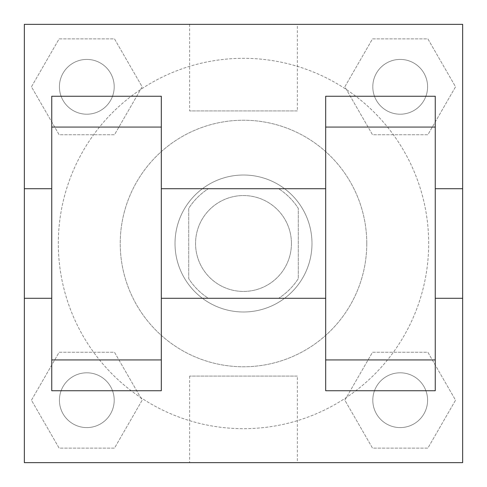 <?xml version="1.0" encoding="UTF-8"?>
<svg xmlns="http://www.w3.org/2000/svg" width="487" height="487" viewBox="0 0 487 487"><rect width="100%" height="100%" fill="white"/><g stroke="black" fill="none" stroke-linecap="round" stroke-linejoin="round"><path stroke-width="0.37" stroke-dasharray="2.44 1.83" d="M291.439 243.5A47.939 47.939 0 0 0 219.534 201.983A47.939 47.939 0 0 0 219.534 285.017A47.939 47.939 0 0 0 291.439 243.5A47.939 47.939 0 0 0 219.534 201.983A47.939 47.939 0 0 0 219.534 285.017A47.939 47.939 0 0 0 291.439 243.5M278.637 298.288L208.363 298.288A65.088 65.088 0 0 1 188.713 278.637L188.713 208.363A65.088 65.088 0 0 1 208.363 188.713L278.637 188.713A65.088 65.088 0 0 1 298.288 208.363L298.288 278.637A65.088 65.088 0 0 1 278.637 298.288L208.363 298.288A65.088 65.088 0 0 1 188.713 278.637L188.713 208.363A65.088 65.088 0 0 1 208.363 188.713L278.637 188.713A65.088 65.088 0 0 1 298.288 208.363L298.288 278.637A65.088 65.088 0 0 1 278.637 298.288M243.5 175.016A68.484 68.484 0 0 1 302.811 277.742A68.484 68.484 0 0 1 184.189 277.742A68.484 68.484 0 0 1 243.5 175.016A68.484 68.484 0 0 0 175.016 243.5A68.484 68.484 0 0 0 243.5 311.984A68.484 68.484 0 0 0 311.984 243.5A68.484 68.484 0 0 0 243.5 175.016M366.772 243.5A123.272 123.272 0 0 0 181.864 136.744A123.272 123.272 0 0 0 181.864 350.256A123.272 123.272 0 0 0 366.772 243.5A123.272 123.272 0 0 0 181.864 136.744A123.272 123.272 0 0 0 181.864 350.256A123.272 123.272 0 0 0 366.772 243.5M31.454 86.808L59.128 38.869L114.488 38.869L142.161 86.808L114.488 134.747L59.128 134.747L31.454 86.808L59.128 38.869L114.488 38.869L142.161 86.808L114.488 134.747L59.128 134.747L31.454 86.808L59.128 38.869L114.488 38.869L142.161 86.808L114.488 134.747L59.128 134.747L31.454 86.808M31.454 400.192L59.128 352.253L114.488 352.253L142.161 400.192L114.488 448.131L59.128 448.131L31.454 400.192L59.128 352.253L114.488 352.253L142.161 400.192L114.488 448.131L59.128 448.131L31.454 400.192L59.128 352.253L114.488 352.253L142.161 400.192L114.488 448.131L59.128 448.131L31.454 400.192M24.35 462.65L24.35 24.35L462.65 24.35L462.65 462.65L24.35 462.65L24.35 24.35L462.65 24.35L462.65 462.65L24.35 462.65L24.35 24.35L462.65 24.35L462.65 462.65L24.35 462.65M344.839 86.808L372.512 38.869L427.872 38.869L455.546 86.808L427.872 134.747L372.512 134.747L344.839 86.808L372.512 38.869L427.872 38.869L455.546 86.808L427.872 134.747L372.512 134.747L344.839 86.808L372.512 38.869L427.872 38.869L455.546 86.808L427.872 134.747L372.512 134.747L344.839 86.808M344.839 400.192L372.512 352.253L427.872 352.253L455.546 400.192L427.872 448.131L372.512 448.131L344.839 400.192L372.512 352.253L427.872 352.253L455.546 400.192L427.872 448.131L372.512 448.131L344.839 400.192L372.512 352.253L427.872 352.253L455.546 400.192L427.872 448.131L372.512 448.131L344.839 400.192M277.742 24.35L209.258 24.35L277.742 24.374M428.682 243.5A185.182 185.182 0 0 0 150.909 83.131A185.182 185.182 0 0 0 150.909 403.869A185.182 185.182 0 0 0 428.682 243.5A185.182 185.182 0 0 0 150.909 83.131A185.182 185.182 0 0 0 150.909 403.869A185.182 185.182 0 0 0 428.682 243.5M114.201 400.192A27.394 27.394 0 0 0 73.111 376.469A27.394 27.394 0 0 0 73.111 423.915A27.394 27.394 0 0 0 114.201 400.192A27.394 27.394 0 0 0 73.111 376.469A27.394 27.394 0 0 0 73.111 423.915A27.394 27.394 0 0 0 114.201 400.192A27.394 27.394 0 0 0 73.111 376.469A27.394 27.394 0 0 0 73.111 423.915A27.394 27.394 0 0 0 114.201 400.192A27.394 27.394 0 0 0 73.111 376.469A27.394 27.394 0 0 0 73.111 423.915A27.394 27.394 0 0 0 114.201 400.192M114.201 86.808A27.394 27.394 0 0 0 73.111 63.085A27.394 27.394 0 0 0 73.111 110.531A27.394 27.394 0 0 0 114.201 86.808A27.394 27.394 0 0 0 73.111 63.085A27.394 27.394 0 0 0 73.111 110.531A27.394 27.394 0 0 0 114.201 86.808A27.394 27.394 0 0 0 73.111 63.085A27.394 27.394 0 0 0 73.111 110.531A27.394 27.394 0 0 0 114.201 86.808A27.394 27.394 0 0 0 73.111 63.085A27.394 27.394 0 0 0 73.111 110.531A27.394 27.394 0 0 0 114.201 86.808M427.586 86.808A27.394 27.394 0 0 0 386.495 63.085A27.394 27.394 0 0 0 386.495 110.531A27.394 27.394 0 0 0 427.586 86.808A27.394 27.394 0 0 0 386.495 63.085A27.394 27.394 0 0 0 386.495 110.531A27.394 27.394 0 0 0 427.586 86.808A27.394 27.394 0 0 0 386.495 63.085A27.394 27.394 0 0 0 386.495 110.531A27.394 27.394 0 0 0 427.586 86.808A27.394 27.394 0 0 0 386.495 63.085A27.394 27.394 0 0 0 386.495 110.531A27.394 27.394 0 0 0 427.586 86.808M372.798 400.192A27.394 27.394 0 0 1 413.889 376.469A27.394 27.394 0 0 1 413.889 423.915A27.394 27.394 0 0 1 372.798 400.192A27.394 27.394 0 0 1 413.889 376.469A27.394 27.394 0 0 1 413.889 423.915A27.394 27.394 0 0 1 372.798 400.192M297.368 462.65L189.632 462.65L297.368 462.65L297.368 376.086L189.632 376.086L297.368 376.086M24.35 325.681L24.35 291.439L24.35 325.681M462.65 325.681L462.65 291.439L462.65 325.681M462.626 325.681L462.626 291.439L462.626 325.681M24.374 325.681L24.374 291.439L24.374 325.681M297.368 24.35L189.632 24.35L297.368 24.35L297.368 110.914L189.632 110.914L297.368 110.914M24.35 359.923L24.374 291.439L24.35 359.923M24.35 298.288L24.35 188.713L24.35 298.288M243.5 462.65L277.742 462.65L243.5 462.65M243.5 462.626L209.258 462.626L243.5 462.626M462.65 291.439L462.626 359.923L462.65 291.439M435.256 390.738L435.256 96.262L325.681 96.262L325.681 390.738M51.744 390.738L51.744 96.262L161.319 96.262L161.319 390.738M161.319 243.5L161.319 188.713L161.319 243.5M325.681 243.5L325.681 298.288L325.681 243.5M435.256 188.713L435.256 298.288L435.256 188.713M462.65 188.713L462.65 298.288M51.744 243.5L51.744 188.713L51.744 243.5M427.586 400.192A27.394 27.394 0 0 0 386.495 376.469A27.394 27.394 0 0 0 386.495 423.915A27.394 27.394 0 0 0 427.586 400.192A27.394 27.394 0 0 0 386.495 376.469A27.394 27.394 0 0 0 386.495 423.915A27.394 27.394 0 0 0 427.586 400.192M189.632 376.086L189.632 462.65M189.632 24.35L189.632 110.914"/><path stroke-width="0.73" d="M24.35 298.288L24.35 24.35L462.65 24.35L462.65 462.65L24.35 462.65L24.35 298.288L51.744 298.288M325.681 127.077L325.681 390.738L435.256 390.738L435.256 96.262L325.681 96.262L325.681 127.077L435.256 127.077M51.744 127.077L51.744 390.738L161.319 390.738L161.319 96.262L51.744 96.262L51.744 127.077L161.319 127.077M435.256 298.288L462.65 298.288L462.65 188.713L435.256 188.713M24.35 188.713L51.744 188.713M51.744 359.923L161.319 359.923M325.681 359.923L435.256 359.923M51.744 390.738L161.319 390.738M325.681 390.738L435.256 390.738M161.319 298.288L325.681 298.288M161.319 188.713L325.681 188.713"/></g></svg>
